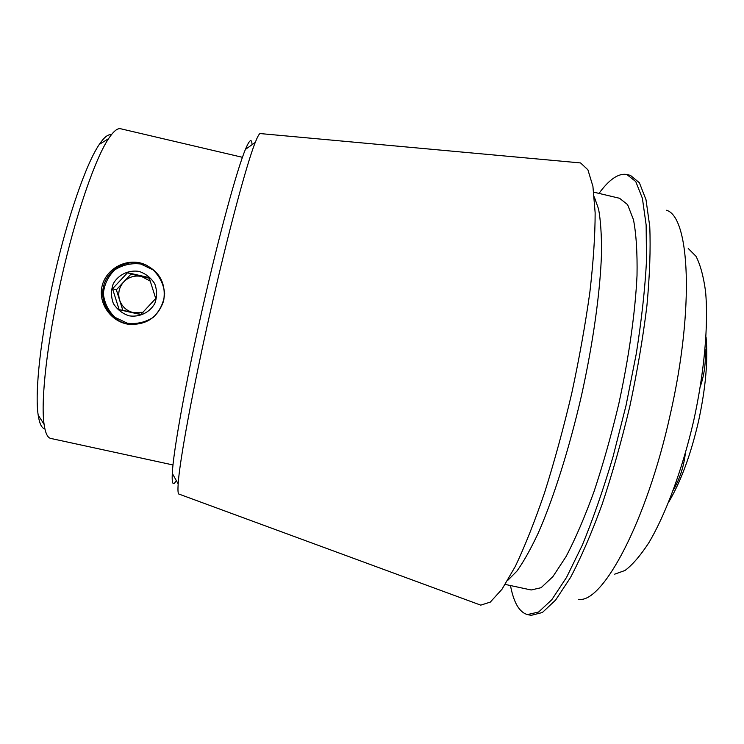 <?xml version="1.0" encoding="UTF-8"?>
<svg xmlns="http://www.w3.org/2000/svg" width="744" height="744" viewBox="0 0 744 744"><rect width="100%" height="100%" fill="white"/><g stroke="black" fill="none" stroke-linecap="round" stroke-linejoin="round"><path stroke-width="1.12" d="M140.188 262.911L142.69 263.599C159.3 270.621 166.293 283.008 163.68 300.762C157.821 317.753 145.898 325.565 127.903 324.189C110.986 321.362 98.459 303.859 101.863 287.091C105.118 270.323 123.43 259.005 140.188 262.911M131.009 324.561L128.805 324.254C111.935 321.473 99.826 304.045 103.295 287.454C106.494 270.816 124.378 259.396 141.007 263.329L147.145 265.403M242.451 157.319L120.649 128.758C117.496 127.977 113.469 131.279 108.587 138.635C95.344 158.212 75.795 214.588 61.706 277.214C47.263 340.436 40.502 400.746 44.091 424.331C45.347 433.073 47.56 437.779 50.741 438.43L135.482 456.807M700.411 386.22C704.419 374.427 706 362.077 705.135 349.159M673.376 490.101C679.886 478.531 683.876 466.321 685.326 453.459M614.693 574.163L625.034 570.471C632.586 564.743 640.547 555.47 648.889 542.674C665.694 514.318 682.369 469.557 693.668 420.844C704.391 371.991 708.567 324.412 705.572 291.583C703.536 276.442 700.337 264.65 695.966 256.234L688.219 248.459M252.049 144.708C251.742 138.012 249.528 139.584 245.418 149.414C237.048 169.288 218.996 235.225 202.396 308.862C185.535 383.188 173.268 451.664 172.292 473.379C171.771 484.019 173.092 486.39 176.254 480.475M111.293 134.822C108.131 134.041 104.132 137.24 99.296 144.42C86.388 163.215 67.713 216.532 54.414 275.624C40.781 335.274 34.559 392.386 38.186 415.115C39.469 423.671 41.711 428.274 44.9 428.935M666.447 210.264C689.595 216.467 694.729 307.393 670.298 414.315C646.582 522.335 602.361 603.765 578.627 599.301M510.486 585.547C513.704 602.668 519.359 612.34 527.459 614.572L531.114 615.344L542.357 612.526L555.656 600.017L570.518 577.493C581.008 557.628 591.508 533.336 602.036 504.609C612.284 473.854 621.538 441.118 629.815 406.429C637.245 371.535 642.946 338.009 646.908 305.821C649.745 275.373 650.693 248.915 649.754 226.464L646.015 199.745L639.384 182.745L630.438 175.37L626.801 174.496C618.534 173.027 609.262 179.332 599.004 193.403M527.459 614.572L538.572 612.052L551.769 599.748L566.584 577.325L582.32 545.12C593.014 519.126 603.245 489.701 613.01 456.844L626.02 405.564L636.297 353.679C641.598 319.818 645.001 288.849 646.508 260.781L646.136 224.93L642.398 198.323L635.757 181.545L626.801 174.496M505.223 584.421L531.16 589.983L541.121 587.695L552.922 576.6L566.11 556.493C575.428 538.73 584.747 517.043 594.084 491.412C603.179 463.986 611.41 434.822 618.776 403.936C628.913 357.39 635.236 312.378 637.022 275.522C637.413 252.681 636.232 234.081 633.479 219.713L627.592 204.637L619.585 198.285L593.768 192.166M507.687 580.413L516.857 571.197C523.571 561.85 530.695 549.137 538.238 533.067C553.499 498.35 569.299 448.558 581.492 395.52C593.275 342.38 600.389 290.634 601.524 252.728C601.617 234.974 600.641 220.429 598.595 209.101L594.27 196.844M478.29 604.24L480.745 605.142L490.296 602.11L501.958 589.304L515.322 566.389C524.911 546.217 534.676 521.591 544.636 492.509C554.429 461.392 563.468 428.33 571.745 393.316C579.306 358.143 585.351 324.403 589.88 292.094C593.377 261.553 595.135 235.123 595.144 212.784L592.922 186.353L587.899 169.781L580.571 162.936L577.967 162.694M179.258 494.193L178.7 493.988C177.946 493.17 177.77 489.803 178.169 483.907C179.481 461.615 192.724 389.419 210.58 310.648C228.175 232.621 246.934 162.973 255.257 142.43C257.424 136.933 259.033 133.976 260.065 133.557L260.66 133.613M706.047 336.976C708.167 360.198 705.656 388.294 698.523 421.271C690.785 454.64 680.881 481.517 668.819 501.893M140.765 264.008L153.078 269.886C159.783 276.452 163.652 284.357 164.684 293.61C163.727 302.873 159.913 310.778 153.264 317.325C145.35 322.338 136.719 324.3 127.364 323.222L115.022 317.372C108.28 310.825 104.383 302.901 103.342 293.61C104.309 284.32 108.131 276.396 114.818 269.839C122.76 264.836 131.409 262.892 140.765 264.008M129.037 315.819C139.491 317.456 149.646 312.592 154.808 303.487C157.142 296.903 157.124 290.318 154.733 283.743C150.986 277.8 145.778 273.69 139.091 271.411C128.647 269.747 118.454 274.601 113.274 283.715C110.921 290.318 110.949 296.912 113.358 303.506C117.115 309.448 122.342 313.559 129.037 315.819M112.549 288.756L119.17 309.709L140.765 314.563L155.728 298.511L149.135 277.596L127.55 272.704L112.549 288.756L116.352 289.797L119.589 300.037C117.71 293.276 119.077 287.24 123.69 281.939C128.666 276.973 134.627 275.15 141.583 276.48L150.409 281.204M143.053 312.294L133.39 312.657C126.545 310.862 121.942 306.658 119.589 300.037L122.825 310.276L140.969 314.359M149.367 278.247L131.028 274.08L116.352 289.797M122.825 310.276L119.17 309.709M131.028 274.08L127.55 272.704M143.508 263.999L142.718 263.608M128.805 324.254L127.931 324.189M172.999 464.963L135.473 456.816M178.7 493.988L480.745 605.142M260.065 133.557L580.571 162.936M172.292 473.379L178.169 483.907M245.418 149.414L255.257 142.43M38.186 415.115L44.091 424.331M99.296 144.42L108.587 138.635"/></g></svg>
